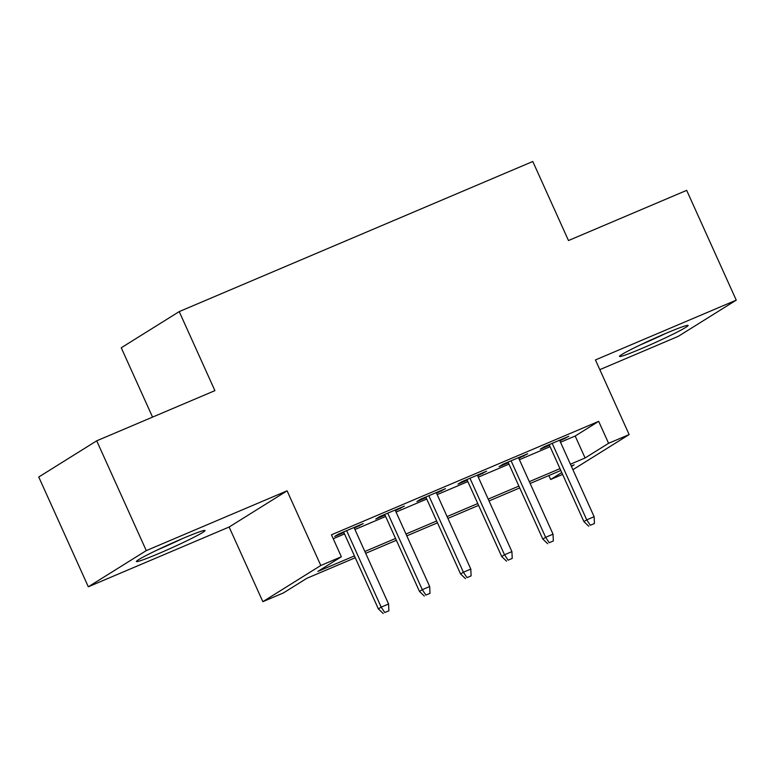 <?xml version="1.0" encoding="UTF-8"?>
<svg xmlns="http://www.w3.org/2000/svg" width="775" height="775" viewBox="0 0 775 775"><rect width="100%" height="100%" fill="white"/><g stroke="black" fill="none" stroke-linecap="round" stroke-linejoin="round"><path stroke-width="1.16" d="M158.526 553.641A37.646 2.083 155.7 0 0 205.055 530.526A37.646 2.083 155.7 0 0 182.968 538.383A37.646 2.083 155.7 0 0 136.439 561.507A37.646 2.083 155.7 0 0 158.526 553.641M641.603 348.556A37.646 2.083 155.7 0 0 688.132 325.442A37.646 2.083 155.7 0 0 666.045 333.298A37.646 2.083 155.7 0 0 619.516 356.423A37.646 2.083 155.7 0 0 641.603 348.556M355.26 557.738L306.89 578.276L283.398 592.943L262.841 601.671L320.802 565.488L341.358 556.76L317.857 571.427L354.437 555.908M229.129 527.019L287.099 490.827L146.281 550.608L96.71 440.82L38.75 477.003L88.321 586.791L229.129 527.019L262.841 601.671M152.559 417.115L121.258 347.781L179.219 311.598L532.793 161.491L568.482 240.541L686.679 190.359L736.25 300.148L595.442 359.929L629.145 434.581L572.909 469.698M599.831 369.646L678.29 336.331L736.25 300.148M562.602 474.416L550.628 479.493L561.759 472.547M548.855 475.559L550.628 479.493M146.281 550.608L88.321 586.791M354.33 528.133L363.252 523.571L338.588 534.043L334.674 536.484L343.897 532.57M395.444 510.686L404.366 506.114L379.702 516.586L375.788 519.027L385.01 515.113M436.558 493.229L445.48 488.657L420.815 499.129L416.902 501.58L426.124 497.657M477.671 475.772L486.593 471.2L461.929 481.672L458.006 484.123L467.238 480.209M518.775 458.325L527.707 453.753L503.043 464.225L499.119 466.666L508.342 462.752M560.519 442.244L575.176 436.025L598.678 421.348L331.448 534.798L341.358 556.76M333.221 538.741L344.517 533.946M354.95 529.519L385.63 516.489M396.064 512.062L426.744 499.042M437.177 494.605L467.858 481.585M478.291 477.158L508.972 464.128M519.405 459.701L550.085 446.681M559.889 440.868L568.821 436.296L544.147 446.768L540.233 449.219L549.456 445.296M287.099 490.827L320.802 565.488M598.678 421.348L608.588 443.31L629.145 434.581M96.71 440.82L214.907 390.639L179.219 311.598M571.456 466.492L574.13 464.826L571.262 466.046M560.829 470.473L530.148 483.493M519.715 487.93L489.035 500.95M478.601 505.377L447.921 518.407M437.488 522.834L406.807 535.854M396.374 540.291L365.693 553.311M570.429 464.206L585.096 457.977L608.588 443.31M364.87 551.471L395.541 538.451M405.974 534.023L436.654 520.994M447.088 516.567L477.768 503.547M488.202 499.11L518.882 486.09M529.315 481.662L559.996 468.633M575.176 436.025L585.096 457.977M564.607 438.088L564.907 438.747M523.493 455.535L523.793 456.194M482.379 472.992L482.68 473.651M441.266 490.449L441.566 491.108M400.152 507.896L400.452 508.555M359.038 525.353L359.338 526.012M549.165 444.647L583.914 521.623L586.743 519.86L552.197 443.358M590.337 525.256L594.444 523.512L590.337 525.256L586.743 519.86L594.134 516.722L559.598 440.21M583.914 521.623L588.768 526.235M594.444 523.512L594.134 516.722M656.522 337.445A32.569 1.802 -24.3 0 1 649.421 340.651M640.45 344.846A37.403 2.063 155.7 0 0 665.609 333.483M173.455 542.519A32.569 1.802 -24.3 0 1 166.344 545.736M157.373 549.93A37.403 2.063 155.7 0 0 182.532 538.567M508.051 462.094L542.81 539.071L545.629 537.317L511.083 460.805M549.223 542.713L553.331 540.969L549.223 542.713L545.629 537.317L553.03 534.169L518.485 457.667M542.81 539.071L547.654 543.692M553.331 540.969L553.03 534.169M466.938 479.551L501.696 556.528L504.515 554.764L469.97 478.262M508.109 560.17L512.217 558.426L508.109 560.17L504.515 554.764L511.917 551.626L477.371 475.123M501.696 556.528L506.54 561.148M512.217 558.426L511.917 551.626M425.824 497.007L460.582 573.984L463.402 572.221L428.856 495.719M466.996 577.627L471.103 575.873L466.996 577.627L463.402 572.221L470.803 569.083L436.257 492.571M460.582 573.984L465.426 578.596M471.103 575.873L470.803 569.083M384.71 514.455L419.469 591.432L422.288 589.678L387.742 513.166M425.882 595.074L429.999 593.33L425.882 595.074L422.288 589.678L429.689 586.53L395.143 510.028M419.469 591.432L424.312 596.053M429.999 593.33L429.689 586.53M343.596 531.912L378.355 608.888L381.174 607.125L346.628 530.623M384.768 612.531L388.885 610.787L384.768 612.531L381.174 607.125L388.575 603.987L354.03 527.484M378.355 608.888L383.208 613.509M388.885 610.787L388.575 603.987"/></g></svg>
